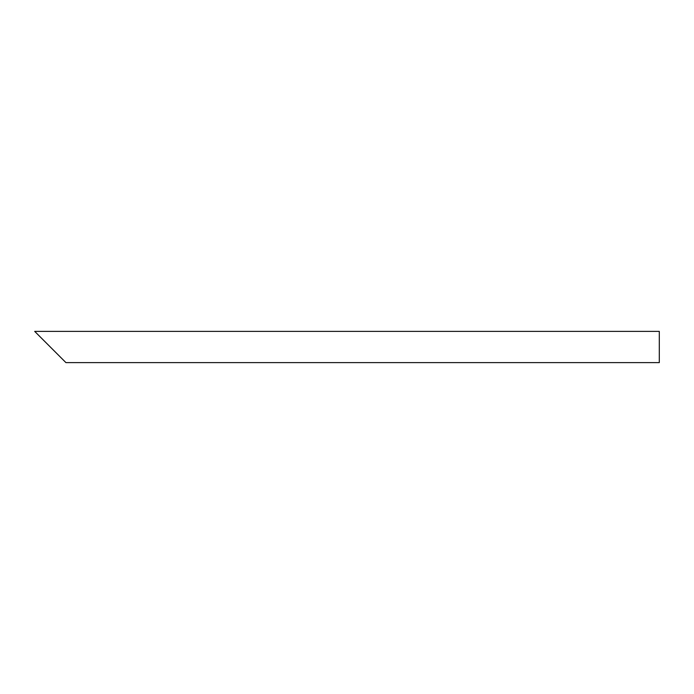 <?xml version="1.0" encoding="UTF-8"?>
<svg xmlns="http://www.w3.org/2000/svg" width="694" height="694" viewBox="0 0 694 694"><rect width="100%" height="100%" fill="white"/><g stroke="black" fill="none" stroke-linecap="round" stroke-linejoin="round"><path stroke-width="1.04" d="M60.465 357.15L40.165 336.85M659.3 347L659.3 362.615L65.93 362.615L34.7 331.385L659.3 331.385L659.3 347"/></g></svg>
